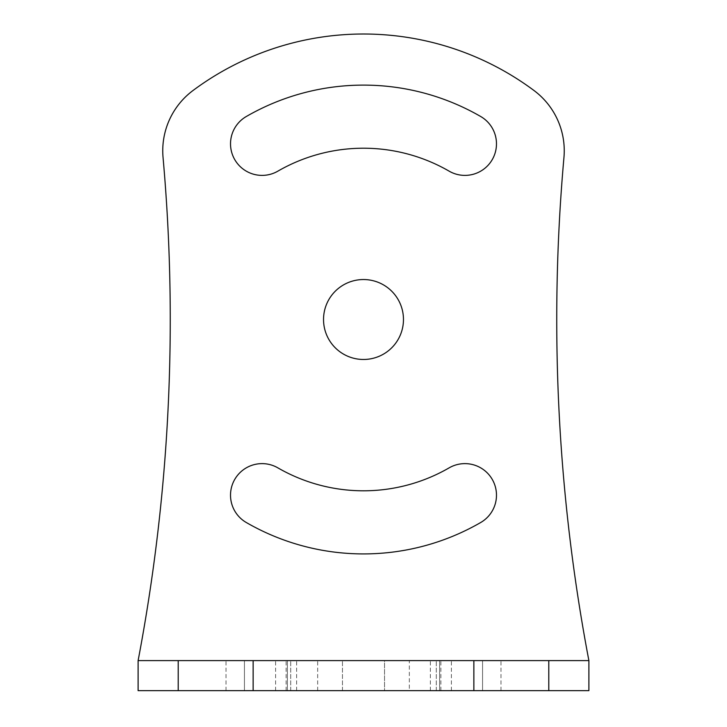 <?xml version="1.0" encoding="UTF-8"?>
<svg xmlns="http://www.w3.org/2000/svg" width="727" height="727" viewBox="0 0 727 727"><rect width="100%" height="100%" fill="white"/><g stroke="black" fill="none" stroke-linecap="round" stroke-linejoin="round"><path stroke-width="0.55" stroke-dasharray="3.63 2.73" d="M588.888 690.65L588.888 660.598L138.112 660.598A1825.661 1825.661 0 0 0 163.048 157.441A75.126 75.126 0 0 1 193.018 90.502A285.493 285.493 0 0 1 533.981 90.502A75.126 75.126 0 0 1 563.952 157.441A1825.661 1825.661 0 0 0 588.888 660.598L588.888 690.65L138.112 690.65L138.112 660.598L138.112 690.65M384.538 690.65L342.462 690.65L384.538 690.65L342.462 690.65L384.538 690.65L384.538 660.598L342.462 660.598L384.538 660.598L342.462 660.598L384.538 660.598L384.538 690.65M409.328 690.65L286.12 690.65L440.88 690.65L409.328 690.65L409.328 660.598L440.88 660.598L286.12 660.598L409.328 660.598M439.626 690.65L451.403 690.65L436.3 690.65L439.626 690.65L439.626 660.598L451.403 660.598L436.3 660.598L500.985 660.598L436.3 660.598L439.626 660.598L439.626 690.65M482.564 690.65L436.3 690.65L500.985 690.65L482.564 690.65L482.564 660.598L482.564 690.65M287.374 690.65L275.597 690.65L290.7 690.65L287.374 690.65L287.374 660.598L275.597 660.598L290.7 660.598L226.015 660.598L290.7 660.598L287.374 660.598L287.374 690.65M244.436 690.65L290.7 690.65L226.015 690.65L244.436 690.65L244.436 660.598L244.436 690.65M323.533 319.507A39.967 39.967 0 0 0 363.5 359.474A39.967 39.967 0 0 0 403.467 319.507A39.967 39.967 0 0 0 363.5 279.541A39.967 39.967 0 0 0 323.533 319.507M277.85 467.852A171.299 171.299 0 0 0 449.15 467.852A31.552 31.552 0 0 1 492.252 479.402A31.552 31.552 0 0 1 480.701 522.513A234.403 234.403 0 0 1 246.299 522.513A31.552 31.552 0 0 1 234.748 479.402A31.552 31.552 0 0 1 277.85 467.852M449.15 171.163A171.299 171.299 0 0 0 277.85 171.163A31.552 31.552 0 0 1 234.748 159.613A31.552 31.552 0 0 1 246.299 116.511A234.403 234.403 0 0 1 480.701 116.511A31.552 31.552 0 0 1 492.252 159.613A31.552 31.552 0 0 1 449.15 171.163M342.462 690.65L342.462 660.598L342.462 690.65M588.888 660.598L138.112 660.598M296.634 690.65L296.634 660.598M317.672 690.65L317.672 660.598M430.366 690.65L430.366 660.598M275.597 690.65L275.597 660.598M290.7 690.65L290.7 660.598L290.7 690.65M226.015 690.65L226.015 660.598M451.403 690.65L451.403 660.598M436.3 690.65L436.3 660.598L436.3 690.65M500.985 690.65L500.985 660.598M286.12 690.65L286.12 660.598M440.88 690.65L440.88 660.598"/><path stroke-width="1.09" d="M548.794 660.598L548.794 690.65L138.112 690.65L138.112 660.598L588.888 660.598A1825.661 1825.661 0 0 1 563.952 157.441A75.126 75.126 0 0 0 533.981 90.502A285.493 285.493 0 0 0 193.018 90.502A75.126 75.126 0 0 0 163.048 157.441A1825.661 1825.661 0 0 1 138.112 660.598M548.794 690.65L588.888 690.65L588.888 660.598M449.15 171.163A171.299 171.299 0 0 0 277.85 171.163A31.552 31.552 0 0 1 234.748 159.613A31.552 31.552 0 0 1 246.299 116.511A234.403 234.403 0 0 1 480.701 116.511A31.552 31.552 0 0 1 492.252 159.613A31.552 31.552 0 0 1 449.15 171.163M277.85 467.852A171.299 171.299 0 0 0 449.15 467.852A31.552 31.552 0 0 1 492.252 479.402A31.552 31.552 0 0 1 480.701 522.513A234.403 234.403 0 0 1 246.299 522.513A31.552 31.552 0 0 1 234.748 479.402A31.552 31.552 0 0 1 277.85 467.852M323.533 319.507A39.967 39.967 0 0 0 363.5 359.474A39.967 39.967 0 0 0 403.467 319.507A39.967 39.967 0 0 0 363.5 279.541A39.967 39.967 0 0 0 323.533 319.507M473.859 660.598L473.859 690.65M253.141 660.598L253.141 690.65M178.206 660.598L178.206 690.65"/></g></svg>
